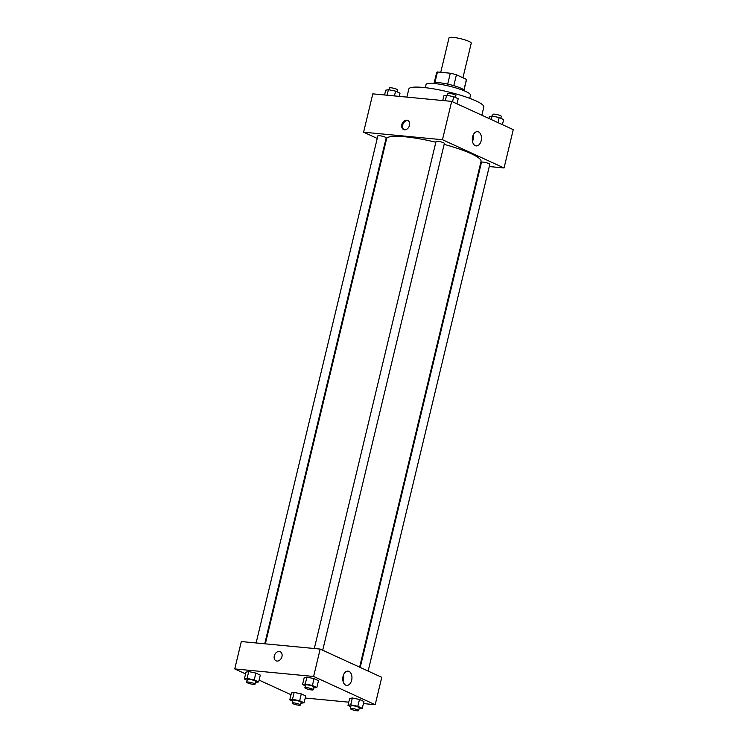 <?xml version="1.0" encoding="UTF-8"?>
<svg xmlns="http://www.w3.org/2000/svg" width="748" height="748" viewBox="0 0 748 748"><rect width="100%" height="100%" fill="white"/><g stroke="black" fill="none" stroke-linecap="round" stroke-linejoin="round"><path stroke-width="1.12" d="M462.937 77.764L471.24 43.206A11.426 1.907 -166.5 0 0 465.2 39.981A11.426 1.907 -166.5 0 0 453.279 37.4A11.426 1.907 -166.5 0 0 449.015 37.867L440.75 72.313M453.802 85.674L456.42 74.781L466.453 79.382A15.343 2.562 -166.5 0 1 466.5 79.718L464.003 90.125M434.869 82.766L437.449 71.995A15.343 2.562 -166.5 0 0 436.664 72.556L434.158 82.963M437.449 71.995L450.305 73.22A15.343 2.562 -166.5 0 1 456.42 74.781M447.697 84.113L450.305 73.22M433.662 83.477L433.672 83.421A15.708 2.618 13.5 0 1 449.557 84.543A15.708 2.618 13.5 0 1 464.228 90.76L464.209 90.807M463.9 90.022L466.453 79.382M425.313 87.675L426.07 84.496A22.851 3.815 13.5 0 1 449.183 86.123A22.851 3.815 13.5 0 1 470.511 95.164L469.744 98.343M406.893 97.109L408.829 89.04A38.559 6.433 13.5 0 1 447.818 91.789A38.559 6.433 13.5 0 1 483.816 107.048L481.852 115.22M377.235 138.445L363.603 132.19L372.803 93.855L451.68 101.382L513.259 129.628L504.059 167.963L489.257 166.552M480.646 165.729L480.02 165.673M478.524 131.91A7.162 4.563 -84.5 0 1 481.319 139.988A7.162 4.563 -84.5 0 1 476.196 145.916A7.162 4.563 -84.5 0 1 472.334 138.352A7.162 4.563 -84.5 0 1 477.561 131.648A7.162 4.563 -84.5 0 1 478.524 131.91M363.603 132.19L442.47 139.726L451.68 101.382M442.47 139.726L504.059 167.963M472.502 141.55A7.162 4.563 95.5 0 0 473.11 135.229M401.835 124.636A5.002 3.759 114.6 0 1 407.754 120.456A5.002 3.759 114.6 0 1 409.081 126.571A5.002 3.759 114.6 0 1 403.583 129.544A5.002 3.759 114.6 0 1 401.835 124.636M408.165 120.69A5.002 3.759 -65.4 0 0 402.695 125.028A5.002 3.759 -65.4 0 0 404.032 129.713M385.744 142.344L385.173 142.083M322.697 650.236L444.368 143.438A4.282 0.711 -166.5 0 0 440.376 141.746A4.282 0.711 -166.5 0 0 436.037 141.437L314.3 648.516M264.727 643.785L386.183 137.884A4.282 0.711 -166.5 0 0 383.92 136.669A4.282 0.711 -166.5 0 0 379.451 135.706A4.282 0.711 -166.5 0 0 377.852 135.884L256.115 642.962M368.138 671.068L489.809 164.27A4.282 0.711 -166.5 0 0 487.546 163.064A4.282 0.711 -166.5 0 0 483.077 162.101A4.282 0.711 -166.5 0 0 481.478 162.269L360.199 667.431M435.85 142.232A48.555 8.097 -166.5 0 0 404.743 136.744A48.555 8.097 -166.5 0 0 386.613 138.745L265.353 643.841M359.62 667.169L481.039 161.409A48.555 8.097 -166.5 0 0 444.153 144.364M245.578 673.901L234.741 668.927L241.314 641.55L320.181 649.077L381.77 677.323L375.197 704.71L363.435 703.578M259.107 680.11L291.019 694.733M306.904 677.146L304.193 677.688L306.904 677.146L314.048 678.632L306.904 677.146L305.259 683.99L312.412 685.477L316.853 687.515L313.646 687.964M318.498 680.671L314.048 678.632L318.498 680.671L316.853 687.515M352.336 697.978L349.625 698.529L352.336 697.978L359.489 699.464L352.336 697.978L350.69 704.822L357.843 706.318L362.284 708.347L359.077 708.795M363.93 701.502L359.489 699.464L363.93 701.502L362.284 708.347M294.151 692.414L291.44 692.966L294.151 692.414L301.294 693.91L294.151 692.414L292.505 699.268L299.658 700.754L304.099 702.793L300.892 703.232M305.745 695.949L301.294 693.91L305.745 695.949L304.099 702.793M234.741 668.927L313.608 676.463L375.197 704.71M348.755 702.176L305.24 698.024M248.71 671.582L246.008 672.134L248.71 671.582L255.863 673.078L248.71 671.582L247.064 678.427L254.217 679.923L258.668 681.961L255.451 682.4M260.304 675.107L255.863 673.078L260.304 675.107L258.668 681.961M343.07 676.295A7.162 4.563 -84.5 0 1 348.044 671.134A7.162 4.563 -84.5 0 1 351.906 678.698A7.162 4.563 -84.5 0 1 346.679 685.392A7.162 4.563 -84.5 0 1 343.07 676.295M313.608 676.463L320.181 649.077M276.966 661.064A5.002 3.759 114.6 0 1 276.04 660.811A5.002 3.759 114.6 0 1 274.703 654.696A5.002 3.759 114.6 0 1 280.201 651.723A5.002 3.759 114.6 0 1 281.772 657.24A5.002 3.759 114.6 0 1 276.966 661.064M342.986 681.035A7.162 4.563 95.5 0 0 343.584 674.715M280.201 651.723A5.002 3.759 -65.4 0 0 274.703 654.706A5.002 3.759 -65.4 0 0 276.04 660.811M305.343 685.822L302.547 684.532L305.259 683.99M313.206 689.768L313.87 687.029A4.282 0.711 -166.5 0 0 311.607 685.813A4.282 0.711 -166.5 0 0 307.138 684.85A4.282 0.711 -166.5 0 0 305.539 685.028L304.875 687.767A4.282 0.711 -166.5 0 0 308.877 689.46A4.282 0.711 -166.5 0 0 313.206 689.768A4.282 0.711 -166.5 0 0 310.944 688.553A4.282 0.711 -166.5 0 0 306.474 687.59A4.282 0.711 -166.5 0 0 304.875 687.767M302.547 684.532L304.193 677.688M312.412 685.477L314.048 678.632M350.784 706.654L347.988 705.373L350.69 704.822M358.647 710.6L359.302 707.86A4.282 0.711 -166.5 0 0 357.039 706.654A4.282 0.711 -166.5 0 0 352.57 705.682A4.282 0.711 -166.5 0 0 350.971 705.86L350.316 708.599A4.282 0.711 -166.5 0 0 354.309 710.291A4.282 0.711 -166.5 0 0 358.647 710.6A4.282 0.711 -166.5 0 0 356.385 709.394A4.282 0.711 -166.5 0 0 351.915 708.421A4.282 0.711 -166.5 0 0 350.316 708.599M347.988 705.373L349.625 698.529M357.843 706.318L359.489 699.464M247.158 680.259L244.362 678.978L247.064 678.427M255.021 684.205L255.676 681.465A4.282 0.711 -166.5 0 0 253.413 680.259A4.282 0.711 -166.5 0 0 248.944 679.287A4.282 0.711 -166.5 0 0 247.345 679.465L246.69 682.204A4.282 0.711 -166.5 0 0 250.692 683.906A4.282 0.711 -166.5 0 0 255.021 684.205A4.282 0.711 -166.5 0 0 252.759 682.999A4.282 0.711 -166.5 0 0 248.289 682.026A4.282 0.711 -166.5 0 0 246.69 682.204M244.362 678.978L246.008 672.134M254.217 679.923L255.863 673.078M292.59 701.091L289.794 699.81L292.505 699.268M300.453 705.046L301.117 702.307A4.282 0.711 -166.5 0 0 298.854 701.091A4.282 0.711 -166.5 0 0 294.385 700.128A4.282 0.711 -166.5 0 0 292.786 700.306L292.122 703.045A4.282 0.711 -166.5 0 0 296.124 704.738A4.282 0.711 -166.5 0 0 300.453 705.046A4.282 0.711 -166.5 0 0 298.19 703.831A4.282 0.711 -166.5 0 0 293.721 702.868A4.282 0.711 -166.5 0 0 292.122 703.045M289.794 699.81L291.44 692.966M299.658 700.754L301.294 693.91M442.76 100.531L443.901 95.763L446.612 95.22L453.756 96.707L458.206 98.745L456.981 103.822M445.275 100.774L446.612 95.22M452.54 101.784L453.756 96.707M455.41 97.464L455.878 95.52A4.282 0.711 -166.5 0 0 453.615 94.304A4.282 0.711 -166.5 0 0 449.146 93.341A4.282 0.711 -166.5 0 0 447.547 93.519L447.108 95.323M488.893 118.455L489.332 116.595L492.044 116.052L499.197 117.539L503.638 119.577L502.422 124.654M491.212 119.512L492.044 116.052M497.981 122.616L499.197 117.539M500.842 118.296L501.31 116.351A4.282 0.711 -166.5 0 0 499.047 115.136A4.282 0.711 -166.5 0 0 494.578 114.173A4.282 0.711 -166.5 0 0 492.979 114.351L492.549 116.155M384.566 94.977L385.716 90.209L388.418 89.657L395.57 91.144L400.012 93.182L399.245 96.38M387.081 95.211L388.418 89.657M394.43 95.912L395.57 91.144M397.216 91.901L397.684 89.956A4.282 0.711 -166.5 0 0 395.421 88.75A4.282 0.711 -166.5 0 0 390.952 87.778A4.282 0.711 -166.5 0 0 389.353 87.955L388.923 89.76"/></g></svg>
